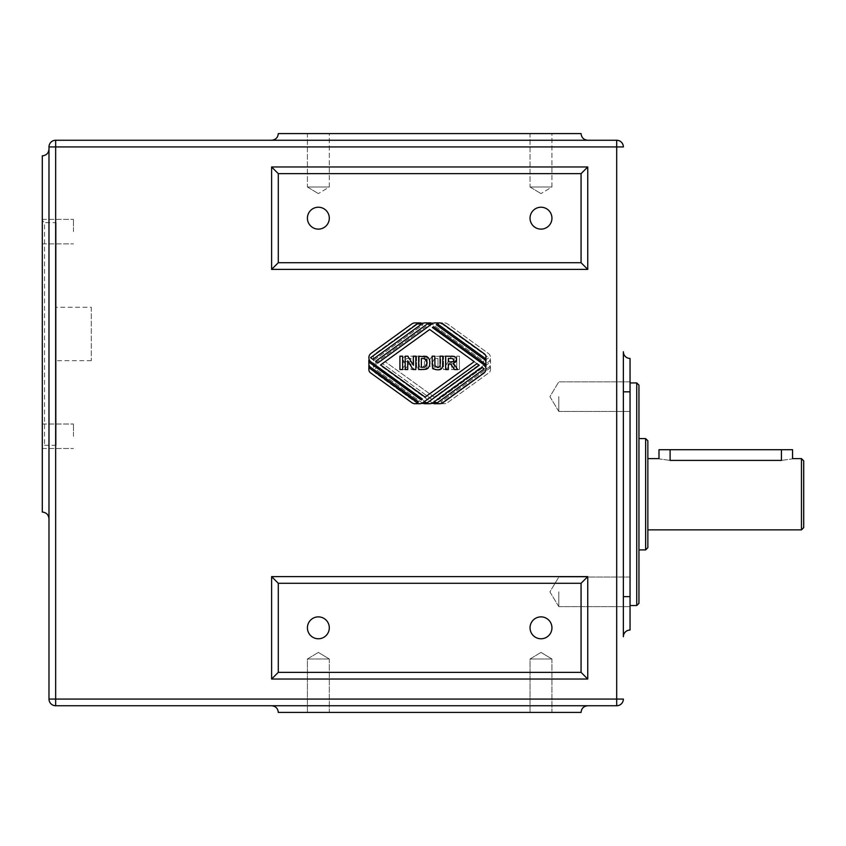 <?xml version="1.0" encoding="UTF-8"?>
<svg xmlns="http://www.w3.org/2000/svg" width="846" height="846" viewBox="0 0 846 846"><rect width="100%" height="100%" fill="white"/><g stroke="black" fill="none" stroke-linecap="round" stroke-linejoin="round"><path stroke-width="0.63" stroke-dasharray="4.23 3.17" d="M623.365 391.835L623.365 351.756A6.683 6.683 0 0 0 630.048 358.44L630.048 391.835L623.365 391.835L623.365 636.731A6.683 6.683 0 0 1 630.048 630.048L630.048 391.835M623.365 381.842L623.365 606.645M587.748 140.256C583.698 139.854 581.477 137.623 581.065 133.583C581.477 137.623 583.698 139.854 587.748 140.256L271.608 140.256L587.748 140.256C583.698 139.854 581.477 137.623 581.065 133.583L278.292 133.583C277.89 137.623 275.659 139.854 271.608 140.256C275.659 139.854 277.89 137.623 278.292 133.583L581.065 133.583L278.292 133.583C277.89 137.623 275.659 139.854 271.608 140.256M616.692 705.744L616.692 699.06L623.365 699.06A6.683 6.683 0 0 1 616.692 705.744L55.656 705.744A6.683 6.683 0 0 1 48.983 699.06L48.983 146.94A6.683 6.683 0 0 1 55.656 140.256L616.692 140.256A6.683 6.683 0 0 1 623.365 146.94L55.656 146.94L55.656 699.06L616.692 699.06L616.692 140.256M48.983 518.735L48.983 149.16L48.983 518.735M42.3 155.844L42.3 512.052M587.748 269.388L581.065 262.704L278.292 262.704L278.292 173.652L581.065 173.652L587.748 166.969L587.748 269.388L271.608 269.388L278.292 262.704M581.065 173.652L581.065 262.704M271.608 269.388L271.608 166.969L278.292 173.652M428.562 323.965L432.052 323.965L483.785 361.327L481.501 362.966L427.41 323.902A5.34 5.34 0 0 0 424.29 322.897L419.563 322.897A5.34 5.34 0 0 0 416.433 323.902L375.085 353.765A4.008 4.008 0 0 0 373.424 357.012L373.424 360.967A4.008 4.008 0 0 1 375.085 357.721L421.921 323.891L423.063 324.716L375.085 359.37A4.008 4.008 0 0 0 373.424 362.617L373.424 366.572A4.008 4.008 0 0 1 375.085 363.325L425.802 326.693L426.944 327.518L375.635 364.573A5.34 5.34 0 0 0 375.635 373.234L416.433 402.696A5.34 5.34 0 0 0 419.563 403.701L425.316 403.701L425.316 402.633L421.826 402.633L375.116 368.898L377.401 367.259L426.469 402.696A5.34 5.34 0 0 0 429.599 403.701L435.362 403.701L435.362 402.633L431.862 402.633L380.14 365.282L382.413 363.632L436.504 402.696A5.34 5.34 0 0 0 439.634 403.701L444.362 403.701A5.34 5.34 0 0 0 447.492 402.696L488.84 372.832A4.008 4.008 0 0 0 490.5 369.586L490.5 365.631A4.008 4.008 0 0 1 488.84 368.877L442.003 402.707L440.861 401.882L488.84 367.227A4.008 4.008 0 0 0 490.5 363.981L490.5 360.026A4.008 4.008 0 0 1 488.84 363.272L438.122 399.904L436.98 399.079L488.279 362.025A5.34 5.34 0 0 0 488.279 353.364L447.492 323.902A5.34 5.34 0 0 0 444.362 322.897L438.598 322.897L438.598 323.965L442.098 323.965L488.808 357.699L486.524 359.349L437.456 323.902A5.34 5.34 0 0 0 434.326 322.897L428.562 322.897L428.562 323.965L432.052 323.965L483.785 361.327L481.501 362.966L427.41 323.902A5.34 5.34 0 0 0 424.29 322.897L419.563 322.897A5.34 5.34 0 0 0 416.433 323.902L375.085 353.765A4.008 4.008 0 0 0 373.424 357.012L373.424 360.967A4.008 4.008 0 0 1 375.085 357.721L421.921 323.891L423.063 324.716L375.085 359.37A4.008 4.008 0 0 0 373.424 362.617L373.424 366.572A4.008 4.008 0 0 1 375.085 363.325L425.802 326.693L426.944 327.518L375.635 364.573A5.34 5.34 0 0 0 375.635 373.234L416.433 402.696A5.34 5.34 0 0 0 419.563 403.701L425.316 403.701L425.316 402.633L421.826 402.633L375.116 368.898L377.401 367.259L426.469 402.696A5.34 5.34 0 0 0 429.599 403.701L435.362 403.701L435.362 402.633L431.862 402.633L380.14 365.282L382.413 363.632L436.504 402.696A5.34 5.34 0 0 0 439.634 403.701L444.362 403.701A5.34 5.34 0 0 0 447.492 402.696L488.84 372.832A4.008 4.008 0 0 0 490.5 369.586L490.5 365.631A4.008 4.008 0 0 1 488.84 368.877L442.003 402.707L440.861 401.882L488.84 367.227A4.008 4.008 0 0 0 490.5 363.981L490.5 360.026A4.008 4.008 0 0 1 488.84 363.272L438.122 399.904L436.98 399.079L488.279 362.025A5.34 5.34 0 0 0 488.279 353.364L447.492 323.902A5.34 5.34 0 0 0 444.362 322.897L438.598 322.897L438.598 323.965L442.098 323.965L488.808 357.699L486.524 359.349L437.456 323.902A5.34 5.34 0 0 0 434.326 322.897L428.562 322.897L428.562 323.965M587.748 705.744C583.698 706.146 581.477 708.377 581.065 712.417C581.477 708.377 583.698 706.146 587.748 705.744L271.608 705.744C275.659 706.146 277.89 708.377 278.292 712.417L581.065 712.417C581.477 708.377 583.698 706.146 587.748 705.744L271.608 705.744C275.659 706.146 277.89 708.377 278.292 712.417C277.89 708.377 275.659 706.146 271.608 705.744L587.748 705.744L271.608 705.744M587.748 679.031L271.608 679.031L271.608 576.612L278.292 583.296L581.065 583.296L587.748 576.612L587.748 679.031L581.065 672.348L278.292 672.348L278.292 583.296M271.608 679.031L278.292 672.348M581.065 583.296L581.065 672.348M630.048 591.84L630.048 606.645L630.048 591.84M630.048 396.637L630.048 411.442L630.048 396.637M630.048 605.556L630.048 382.931L630.048 605.556M801.469 529.86L801.469 458.617M803.7 460.848L803.7 527.64M647.856 458.617L647.856 529.86L647.856 458.617M658.992 449.712L670.117 449.712L670.117 460.404C655.766 458.458 655.766 458.458 670.117 460.404L781.44 460.404C795.79 458.458 795.79 458.458 781.44 460.404L781.44 449.712L792.565 449.712M645.635 549.9L645.635 438.588M647.856 440.808L647.856 547.669M638.952 438.588L638.952 549.9L638.952 438.588M636.731 605.556L636.731 382.931M638.952 385.152L638.952 603.335M56.1 222.635L56.1 445.26L56.1 222.635L44.531 222.635L44.531 445.26L44.531 222.635L42.3 220.404L42.3 447.492L42.3 220.404M42.3 231.624L42.3 243.87L42.3 231.624M42.3 436.272L42.3 448.517L42.3 436.272M411.019 369.554L413.715 369.554L413.715 356.187L408.036 356.187C404.377 356.134 402.633 357.382 402.781 359.941L403.658 362.416L406.302 363.653L401.691 369.554L404.917 369.554L406.863 366.635C408.11 364.383 409.316 363.494 410.469 363.97L411.019 363.97L411.019 369.554L413.715 369.554L413.715 356.187L408.036 356.187C404.377 356.134 402.633 357.382 402.781 359.941L406.302 363.653L401.691 369.554L404.917 369.554L406.863 366.635C408.11 364.383 409.316 363.494 410.469 363.97L411.019 363.97L411.019 369.554M409.02 361.845C406.249 361.898 405.097 361.316 405.562 360.11L406.937 358.493L411.019 358.45L411.019 361.845L409.02 361.845C406.249 361.898 405.097 361.316 405.562 360.11L406.937 358.493L411.019 358.45L411.019 361.845L409.02 361.845M459.431 369.554L459.431 356.187L456.734 356.187L456.734 369.554L459.431 369.554L459.431 356.187L456.734 356.187L456.734 369.554L459.431 369.554M434.241 397.102L385.152 361.654L429.683 329.496L478.762 364.943L434.241 397.102L385.152 361.654L429.683 329.496L478.762 364.943L434.241 397.102M454.133 369.554L454.133 356.187L451.521 356.187L446.032 365.155L446.032 356.187L443.537 356.187L443.537 369.554L446.233 369.554L451.637 360.787L451.637 369.554L454.133 369.554L454.133 356.187L451.521 356.187L446.032 365.155L446.032 356.187L443.537 356.187L443.537 369.554L446.233 369.554L451.637 360.787L451.637 369.554L454.133 369.554M427.219 363.315L427.219 356.187L424.523 356.187L424.417 365.662L421.805 367.471C419.753 367.534 418.907 366.233 419.267 363.579L419.267 356.187L416.57 356.187L416.57 363.209C416.2 367.925 417.924 370.114 421.731 369.776C425.083 369.533 426.818 368.507 426.955 366.699L427.219 356.187L424.523 356.187L424.417 365.662L421.805 367.471C419.753 367.534 418.907 366.233 419.267 363.579L419.267 356.187L416.57 356.187L416.57 363.209C416.2 367.925 417.924 370.114 421.731 369.776C425.083 369.533 426.818 368.507 426.955 366.699L427.219 363.315M440.692 356.187L433.215 356.441C430.794 357.181 429.546 359.37 429.482 362.997L429.895 365.842L431.333 368.2L433.226 369.268L440.692 369.554L440.692 356.187L433.215 356.441C430.794 357.181 429.546 359.37 429.482 362.997L429.895 365.842L431.333 368.2L433.226 369.268L440.692 369.554L440.692 356.187M432.264 362.871L434.558 358.588L437.995 358.45L437.995 367.291L434.347 367.153L432.264 362.871L434.558 358.588L437.995 358.45L437.995 367.291L434.347 367.153L432.264 362.871M450.209 364.097L448.338 363.97L448.338 369.554L445.641 369.554L445.641 356.187L451.32 356.187M456.036 366.942L457.665 369.554L454.439 369.554L451.182 364.806M453.71 364.076L454.503 364.774M456.438 361.052L455.698 362.416L453.054 363.653M453.699 356.356L454.355 356.526M454.439 356.557L456.079 357.974M453.615 360.956L453.794 360.11L452.42 358.493L448.338 358.45L448.338 361.845L452.747 361.686M453.794 360.11L453.615 359.286M399.925 369.554L399.925 356.187L402.622 356.187L402.622 369.554L399.925 369.554M368.856 360.026A4.008 4.008 0 0 0 370.516 363.272L421.234 399.904L422.376 399.079L371.077 362.025A5.34 5.34 0 0 1 371.077 353.364L411.865 323.902A5.34 5.34 0 0 1 414.995 322.897L420.758 322.897L420.758 323.965L417.268 323.965L370.548 357.699L372.832 359.349L421.9 323.902A5.34 5.34 0 0 1 425.03 322.897L430.794 322.897L430.794 323.965L427.304 323.965L375.571 361.327L377.855 362.966L431.946 323.902A5.34 5.34 0 0 1 435.077 322.897L439.804 322.897A5.34 5.34 0 0 1 442.923 323.902L484.272 353.765A4.008 4.008 0 0 1 485.932 357.012L485.932 360.967A4.008 4.008 0 0 0 484.272 357.721L437.435 323.891L436.293 324.716L484.272 359.37A4.008 4.008 0 0 1 485.932 362.617L485.932 366.572A4.008 4.008 0 0 0 484.272 363.325L433.554 326.693L432.412 327.518L483.722 364.573A5.34 5.34 0 0 1 483.722 373.234L442.923 402.696A5.34 5.34 0 0 1 439.804 403.701L434.04 403.701L434.04 402.633L437.53 402.633L484.24 368.898L481.966 367.259L432.888 402.696A5.34 5.34 0 0 1 429.757 403.701L423.994 403.701L423.994 402.633L427.494 402.633L479.227 365.282L476.943 363.632L422.852 402.696A5.34 5.34 0 0 1 419.722 403.701L414.995 403.701A5.34 5.34 0 0 1 411.865 402.696L370.516 372.832A4.008 4.008 0 0 1 368.856 369.586L368.856 365.631A4.008 4.008 0 0 0 370.516 368.877L417.364 402.707L418.495 401.882L370.516 367.227A4.008 4.008 0 0 1 368.856 363.981L368.856 360.026M425.115 397.102L474.204 361.654L429.683 329.496L380.594 364.943L425.115 397.102M405.223 369.554L405.223 356.187L407.835 356.187L413.324 365.155L413.324 356.187L415.82 356.187L415.82 369.554L413.123 369.554L407.719 360.787L407.719 369.554L405.223 369.554M432.137 363.315L432.137 356.187L434.844 356.187L434.939 365.662L435.764 366.974L439.275 367.005M435.669 369.617L433.839 368.814M433.163 368.179L432.412 366.699M442.5 366.868L441.771 368.274M441.675 368.38L437.625 369.776M439.983 365.8L440.089 356.187L442.796 356.187L442.796 363.209M423.74 369.554L418.664 369.554L418.664 356.187L423.603 356.187M427.431 357.054L428.161 357.678M428.203 357.731L429.43 359.846L429.874 362.997M426.046 359.212L421.361 358.45L421.361 367.291L425.02 367.153L426.87 365.134M426.913 364.943L427.093 362.871M551.941 218.183A10.945 10.945 0 0 0 535.518 208.698A10.945 10.945 0 0 0 535.518 227.659A10.945 10.945 0 0 0 551.941 218.183A10.945 10.945 0 0 0 535.518 208.698A10.945 10.945 0 0 0 535.518 227.659A10.945 10.945 0 0 0 551.941 218.183A10.945 10.945 0 0 0 540.996 207.228A10.945 10.945 0 0 0 530.051 218.183A10.945 10.945 0 0 0 540.996 229.129A10.945 10.945 0 0 0 551.941 218.183M329.305 218.183A10.945 10.945 0 0 0 312.893 208.698A10.945 10.945 0 0 0 312.893 227.659A10.945 10.945 0 0 0 329.305 218.183A10.945 10.945 0 0 0 312.893 208.698A10.945 10.945 0 0 0 312.893 227.659A10.945 10.945 0 0 0 329.305 218.183A10.945 10.945 0 0 0 318.36 207.228A10.945 10.945 0 0 0 307.415 218.183A10.945 10.945 0 0 0 318.36 229.129A10.945 10.945 0 0 0 329.305 218.183M329.305 627.817A10.945 10.945 0 0 0 312.893 618.341A10.945 10.945 0 0 0 312.893 637.302A10.945 10.945 0 0 0 329.305 627.817A10.945 10.945 0 0 0 312.893 618.341A10.945 10.945 0 0 0 312.893 637.302A10.945 10.945 0 0 0 329.305 627.817A10.945 10.945 0 0 0 318.36 616.871A10.945 10.945 0 0 0 307.415 627.817A10.945 10.945 0 0 0 318.36 638.772A10.945 10.945 0 0 0 329.305 627.817M551.941 627.817A10.945 10.945 0 0 0 535.518 618.341A10.945 10.945 0 0 0 535.518 637.302A10.945 10.945 0 0 0 551.941 627.817A10.945 10.945 0 0 0 535.518 618.341A10.945 10.945 0 0 0 535.518 637.302A10.945 10.945 0 0 0 551.941 627.817A10.945 10.945 0 0 0 540.996 616.871A10.945 10.945 0 0 0 530.051 627.817A10.945 10.945 0 0 0 540.996 638.772A10.945 10.945 0 0 0 551.941 627.817M329.305 658.992L307.415 658.992L329.305 658.992L307.415 658.992L329.305 658.992L318.36 652.414L329.305 658.992L329.305 712.417L307.415 712.417L329.305 712.417L307.415 712.417L329.305 712.417L329.305 658.992M551.941 658.992L530.051 658.992L551.941 658.992L530.051 658.992L551.941 658.992L540.996 652.414L551.941 658.992L551.941 712.417L530.051 712.417L551.941 712.417L530.051 712.417L551.941 712.417L551.941 658.992M307.415 187.008L329.305 187.008L307.415 187.008L318.36 193.586L307.415 187.008L329.305 187.008L307.415 187.008L307.415 133.583L329.305 133.583L307.415 133.583L329.305 133.583L329.305 187.008L318.36 193.586L329.305 187.008L329.305 133.583L307.415 133.583L307.415 187.008M530.051 187.008L551.941 187.008L530.051 187.008L540.996 193.586L530.051 187.008L551.941 187.008L530.051 187.008L530.051 133.583L551.941 133.583L530.051 133.583L551.941 133.583L551.941 187.008L540.996 193.586L551.941 187.008L551.941 133.583L530.051 133.583L530.051 187.008M558.804 591.84L558.804 606.645L558.804 591.84M558.804 396.637L558.804 411.442L558.804 396.637M670.117 449.712L781.44 449.712M73.465 436.272L73.465 424.026L73.465 436.272M73.465 231.624L73.465 219.378L73.465 231.624M91.283 307.235L91.283 360.66L91.283 307.235L56.1 307.235L56.1 360.66L56.1 307.235M630.048 358.44A6.683 6.683 0 0 1 623.365 351.756M630.048 596.652L623.365 596.652M271.608 166.969L587.748 166.969M271.608 576.612L587.748 576.612M55.656 140.256L55.656 146.94L48.983 146.94M48.983 699.06L55.656 699.06L55.656 705.744M56.1 445.26L44.531 445.26L42.3 447.492M318.36 652.414L307.415 658.992L307.415 712.417L307.415 658.992L318.36 652.414M540.996 652.414L530.051 658.992L530.051 712.417L530.051 658.992L540.996 652.414M558.804 606.645L549.911 591.84L558.804 577.046L549.911 591.84L558.804 606.645L630.048 606.645L558.804 606.645M630.048 577.046L558.804 577.046L630.048 577.046M558.804 411.442L549.911 396.637L558.804 381.842L549.911 396.637L558.804 411.442L630.048 411.442L558.804 411.442M630.048 381.842L558.804 381.842L630.048 381.842M42.3 448.517L73.465 448.517L42.3 448.517M42.3 424.026L73.465 424.026L42.3 424.026M42.3 243.87L73.465 243.87L42.3 243.87M42.3 219.378L73.465 219.378L42.3 219.378M91.283 360.66L56.1 360.66"/><path stroke-width="1.27" d="M623.365 596.652L623.365 636.731A6.683 6.683 0 0 1 630.048 630.048L630.048 596.652L623.365 596.652L623.365 351.756A6.683 6.683 0 0 0 630.048 358.44L630.048 596.652M623.365 606.645L623.365 381.842M271.608 140.256C275.659 139.854 277.89 137.623 278.292 133.583L581.065 133.583C581.477 137.623 583.698 139.854 587.748 140.256M616.692 140.256L616.692 146.94L623.365 146.94A6.683 6.683 0 0 0 616.692 140.256L55.656 140.256A6.683 6.683 0 0 0 48.983 146.94L48.983 699.06A6.683 6.683 0 0 0 55.656 705.744L616.692 705.744A6.683 6.683 0 0 0 623.365 699.06L55.656 699.06L55.656 146.94L616.692 146.94L616.692 705.744M48.983 149.16C48.571 153.211 46.35 155.442 42.3 155.844L42.3 512.052C46.329 512.475 48.55 514.706 48.983 518.735M587.748 705.744C583.698 706.146 581.477 708.377 581.065 712.417L278.292 712.417C277.89 708.377 275.659 706.146 271.608 705.744M587.748 166.969L581.065 173.652L581.065 262.704L587.748 269.388L587.748 166.969L271.608 166.969L271.608 269.388L587.748 269.388M581.065 262.704L278.292 262.704L271.608 269.388M278.292 262.704L278.292 173.652L271.608 166.969M278.292 173.652L581.065 173.652M430.794 323.965L427.304 323.965L375.571 361.327L377.855 362.966L431.946 323.902A5.34 5.34 0 0 1 435.077 322.897L439.804 322.897A5.34 5.34 0 0 1 442.923 323.902L484.272 353.765A4.008 4.008 0 0 1 485.932 357.012L485.932 360.967A4.008 4.008 0 0 0 484.272 357.721L437.435 323.891L436.293 324.716L484.272 359.37A4.008 4.008 0 0 1 485.932 362.617L485.932 366.572A4.008 4.008 0 0 0 484.272 363.325L433.554 326.693L432.412 327.518L483.722 364.573A5.34 5.34 0 0 1 483.722 373.234L442.923 402.696A5.34 5.34 0 0 1 439.804 403.701L434.04 403.701L434.04 402.633L437.53 402.633L484.24 368.898L481.966 367.259L432.888 402.696A5.34 5.34 0 0 1 429.757 403.701L423.994 403.701L423.994 402.633L427.494 402.633L479.227 365.282L476.943 363.632L422.852 402.696A5.34 5.34 0 0 1 419.722 403.701L414.995 403.701A5.34 5.34 0 0 1 411.865 402.696L370.516 372.832A4.008 4.008 0 0 1 368.856 369.586L368.856 365.631A4.008 4.008 0 0 0 370.516 368.877L417.364 402.707L418.495 401.882L370.516 367.227A4.008 4.008 0 0 1 368.856 363.981L368.856 360.026A4.008 4.008 0 0 0 370.516 363.272L421.234 399.904L422.376 399.079L371.077 362.025A5.34 5.34 0 0 1 371.077 353.364L411.865 323.902A5.34 5.34 0 0 1 414.995 322.897L420.758 322.897L420.758 323.965L417.268 323.965L370.548 357.699L372.832 359.349L421.9 323.902A5.34 5.34 0 0 1 425.03 322.897L430.794 322.897L430.794 323.965M587.748 576.612L581.065 583.296L581.065 672.348L587.748 679.031L587.748 576.612L271.608 576.612L271.608 679.031L587.748 679.031M581.065 672.348L278.292 672.348L271.608 679.031M278.292 672.348L278.292 583.296L271.608 576.612M278.292 583.296L581.065 583.296M801.469 458.617L801.469 529.86L803.7 527.64L803.7 460.848L801.469 458.617L792.565 458.617L792.565 449.712L658.992 449.712L658.992 458.617L647.856 458.617M781.44 449.712L781.44 460.404C795.79 458.458 795.79 458.458 781.44 460.404L670.117 460.404C655.766 458.458 655.766 458.458 670.117 460.404L670.117 449.712M645.635 438.588L645.635 549.9L647.856 547.669L647.856 440.808L645.635 438.588L638.952 438.588M636.731 382.931L636.731 605.556L638.952 603.335L638.952 385.152L636.731 382.931L630.048 382.931M456.079 357.974L456.576 359.941L453.054 363.653L453.71 364.076M454.503 364.774L457.665 369.554L454.439 369.554L452.494 366.635C451.246 364.383 450.04 363.494 448.888 363.97L448.338 363.97L448.338 369.554L445.641 369.554L445.641 356.187L453.699 356.356M451.32 356.187C454.979 356.134 456.724 357.382 456.576 359.941L456.438 361.052M452.747 361.686L453.615 360.956M448.338 358.45L448.338 361.845L450.336 361.845C453.107 361.898 454.26 361.316 453.794 360.11L452.42 358.493L448.338 358.45M453.054 363.653L456.036 366.942M399.925 369.554L399.925 356.187L402.622 356.187L402.622 369.554L399.925 369.554M380.594 364.943L425.115 397.102L474.204 361.654L429.683 329.496L380.594 364.943M405.223 369.554L405.223 356.187L407.835 356.187L413.324 365.155L413.324 356.187L415.82 356.187L415.82 369.554L413.123 369.554L407.719 360.787L407.719 369.554L405.223 369.554M442.796 363.209C443.156 367.925 441.432 370.114 437.625 369.776L437.625 369.776C434.284 369.533 432.539 368.507 432.412 366.699L432.137 356.187L434.844 356.187L434.939 365.662L437.551 367.471C439.603 367.534 440.449 366.233 440.089 363.579L440.089 356.187L442.796 356.187L442.648 366.149M437.625 369.776L435.669 369.617M433.839 368.814L433.163 368.179M439.275 367.005L439.983 365.8M432.412 366.699L432.137 363.315M423.603 356.187L426.141 356.441C428.562 357.181 429.81 359.37 429.874 362.997L429.461 365.842L428.034 368.2L426.13 369.268L418.664 369.554L418.664 356.187L427.431 357.054M429.874 362.997L429.461 365.842L428.034 368.2L423.74 369.554M427.093 362.871L424.798 358.588L421.361 358.45L421.361 367.291L425.02 367.153L427.093 362.871L426.046 359.212M551.941 218.183A10.945 10.945 0 0 1 535.518 227.659A10.945 10.945 0 0 1 535.518 208.698A10.945 10.945 0 0 1 551.941 218.183M329.305 218.183A10.945 10.945 0 0 1 312.893 227.659A10.945 10.945 0 0 1 312.893 208.698A10.945 10.945 0 0 1 329.305 218.183M329.305 627.817A10.945 10.945 0 0 1 312.893 637.302A10.945 10.945 0 0 1 312.893 618.341A10.945 10.945 0 0 1 329.305 627.817M551.941 627.817A10.945 10.945 0 0 1 535.518 637.302A10.945 10.945 0 0 1 535.518 618.341A10.945 10.945 0 0 1 551.941 627.817M623.365 351.756A6.683 6.683 0 0 0 630.048 358.44M630.048 630.048A6.683 6.683 0 0 0 623.365 636.731M630.048 391.835L623.365 391.835M48.983 146.94L55.656 146.94L55.656 140.256M55.656 705.744L55.656 699.06L48.983 699.06M647.856 529.86L801.469 529.86M638.952 549.9L645.635 549.9M630.048 605.556L636.731 605.556"/></g></svg>
